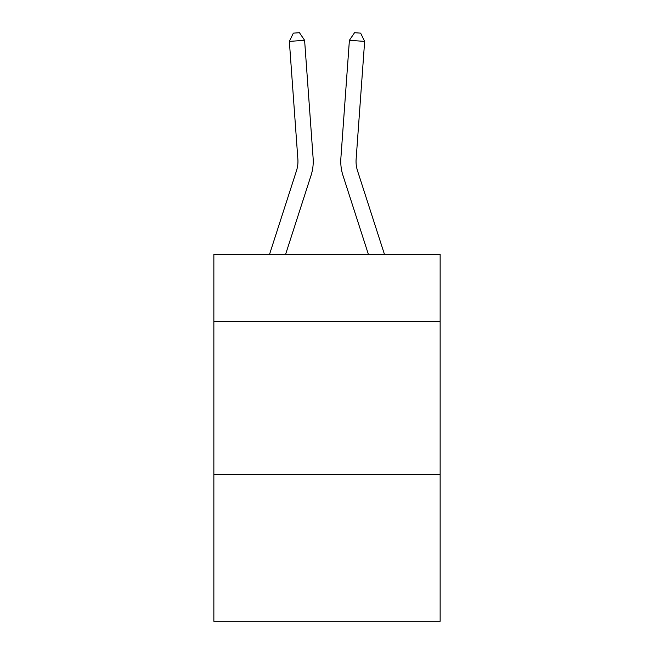 <?xml version="1.0" encoding="UTF-8"?>
<svg xmlns="http://www.w3.org/2000/svg" width="654" height="654" viewBox="0 0 654 654"><rect width="100%" height="100%" fill="white"/><g stroke="black" fill="none" stroke-linecap="round" stroke-linejoin="round"><path stroke-width="0.98" d="M440.142 321.637L440.142 254.365L213.858 254.365L213.858 321.637L440.142 321.637L440.142 621.3L213.858 621.3L213.858 321.637M440.142 474.526L213.858 474.526M313.119 158.096L304.601 40.303L313.119 158.096A45.87 45.87 158.5 0 1 311.026 175.485L285.602 254.365M297.872 159.2A30.575 30.575 -21.5 0 1 296.475 170.792A30.575 30.575 -21.5 0 0 297.872 159.2A30.575 30.575 -21.5 0 1 296.475 170.792A30.575 30.575 -21.5 0 0 297.872 159.2A30.575 30.575 -21.5 0 1 296.475 170.792A30.575 30.575 -21.5 0 0 297.872 159.2A30.575 30.575 -21.5 0 1 296.475 170.792A30.575 30.575 -21.5 0 0 297.872 159.2A30.575 30.575 -21.5 0 1 296.475 170.792A30.575 30.575 -21.5 0 0 297.872 159.2A30.575 30.575 -21.5 0 1 296.475 170.792A30.575 30.575 -21.5 0 0 297.872 159.2A30.575 30.575 -21.5 0 1 296.475 170.792A30.575 30.575 -21.5 0 0 297.872 159.2A30.575 30.575 -21.5 0 1 296.475 170.792A30.575 30.575 -21.5 0 0 297.872 159.2A30.575 30.575 -21.5 0 1 296.475 170.792A30.575 30.575 -21.5 0 0 297.872 159.2A30.575 30.575 -21.5 0 1 296.475 170.792A30.575 30.575 -21.5 0 0 297.872 159.2A30.575 30.575 -21.5 0 1 296.475 170.792A30.575 30.575 -21.5 0 0 297.872 159.2A30.575 30.575 -21.5 0 1 296.475 170.792A30.575 30.575 -21.5 0 0 297.872 159.2A30.575 30.575 -21.5 0 1 296.475 170.792A30.575 30.575 -21.5 0 0 297.872 159.2A30.575 30.575 -21.5 0 1 296.475 170.792A30.575 30.575 -21.5 0 0 297.872 159.2A30.575 30.575 -21.5 0 1 296.475 170.792A30.575 30.575 -21.5 0 0 297.872 159.2A30.575 30.575 -21.5 0 1 296.475 170.792A30.575 30.575 -21.5 0 0 297.872 159.2A30.575 30.575 -21.5 0 1 296.475 170.792A30.575 30.575 -21.5 0 0 297.872 159.2A30.575 30.575 -21.5 0 1 296.475 170.792A30.575 30.575 -21.5 0 0 297.872 159.2A30.575 30.575 -21.5 0 1 296.475 170.792A30.575 30.575 -21.5 0 0 297.872 159.2A30.575 30.575 -21.5 0 1 296.475 170.792A30.575 30.575 -21.5 0 0 297.872 159.2A30.575 30.575 -21.5 0 1 296.475 170.792A30.575 30.575 -21.5 0 0 297.872 159.2A30.575 30.575 -21.5 0 1 296.475 170.792A30.575 30.575 -21.5 0 0 297.872 159.2A30.575 30.575 -21.5 0 1 296.475 170.792A30.575 30.575 -21.5 0 0 297.872 159.2A30.575 30.575 -21.5 0 1 296.475 170.792L269.538 254.365L296.475 170.792A30.575 30.575 -30.7 0 0 297.872 159.2L289.354 41.398L293.352 33.141L299.45 32.7L304.601 40.303L289.354 41.398M384.462 254.365L357.525 170.792A30.575 30.575 30.7 0 1 356.128 159.2L364.646 41.398L349.399 40.303L340.881 158.096A45.87 45.87 -158.5 0 0 342.974 175.485L368.398 254.365M357.525 170.792A30.575 30.575 21.5 0 1 356.128 159.2A30.575 30.575 21.5 0 0 357.525 170.792A30.575 30.575 21.5 0 1 356.128 159.2A30.575 30.575 21.5 0 0 357.525 170.792A30.575 30.575 21.5 0 1 356.128 159.2A30.575 30.575 21.5 0 0 357.525 170.792A30.575 30.575 21.5 0 1 356.128 159.2A30.575 30.575 21.5 0 0 357.525 170.792A30.575 30.575 21.5 0 1 356.128 159.2A30.575 30.575 21.5 0 0 357.525 170.792A30.575 30.575 21.5 0 1 356.128 159.2A30.575 30.575 21.5 0 0 357.525 170.792A30.575 30.575 21.5 0 1 356.128 159.2A30.575 30.575 21.5 0 0 357.525 170.792A30.575 30.575 21.5 0 1 356.128 159.2A30.575 30.575 21.5 0 0 357.525 170.792A30.575 30.575 21.5 0 1 356.128 159.2A30.575 30.575 21.5 0 0 357.525 170.792A30.575 30.575 21.5 0 1 356.128 159.2A30.575 30.575 21.5 0 0 357.525 170.792A30.575 30.575 21.5 0 1 356.128 159.2A30.575 30.575 21.5 0 0 357.525 170.792A30.575 30.575 21.5 0 1 356.128 159.2A30.575 30.575 21.5 0 0 357.525 170.792A30.575 30.575 21.5 0 1 356.128 159.2A30.575 30.575 21.5 0 0 357.525 170.792A30.575 30.575 21.5 0 1 356.128 159.2A30.575 30.575 21.5 0 0 357.525 170.792A30.575 30.575 21.5 0 1 356.128 159.2A30.575 30.575 21.5 0 0 357.525 170.792A30.575 30.575 21.5 0 1 356.128 159.2A30.575 30.575 21.5 0 0 357.525 170.792A30.575 30.575 21.5 0 1 356.128 159.2A30.575 30.575 21.5 0 0 357.525 170.792A30.575 30.575 21.5 0 1 356.128 159.2A30.575 30.575 21.5 0 0 357.525 170.792A30.575 30.575 21.5 0 1 356.128 159.2A30.575 30.575 21.5 0 0 357.525 170.792A30.575 30.575 21.5 0 1 356.128 159.2A30.575 30.575 21.5 0 0 357.525 170.792A30.575 30.575 21.5 0 1 356.128 159.2A30.575 30.575 21.5 0 0 357.525 170.792A30.575 30.575 21.5 0 1 356.128 159.2A30.575 30.575 21.5 0 0 357.525 170.792A30.575 30.575 21.5 0 1 356.128 159.2A30.575 30.575 21.5 0 0 357.525 170.792A30.575 30.575 21.5 0 1 356.128 159.2M364.646 41.398L360.648 33.141L354.55 32.7L349.399 40.303L340.881 158.096"/></g></svg>
